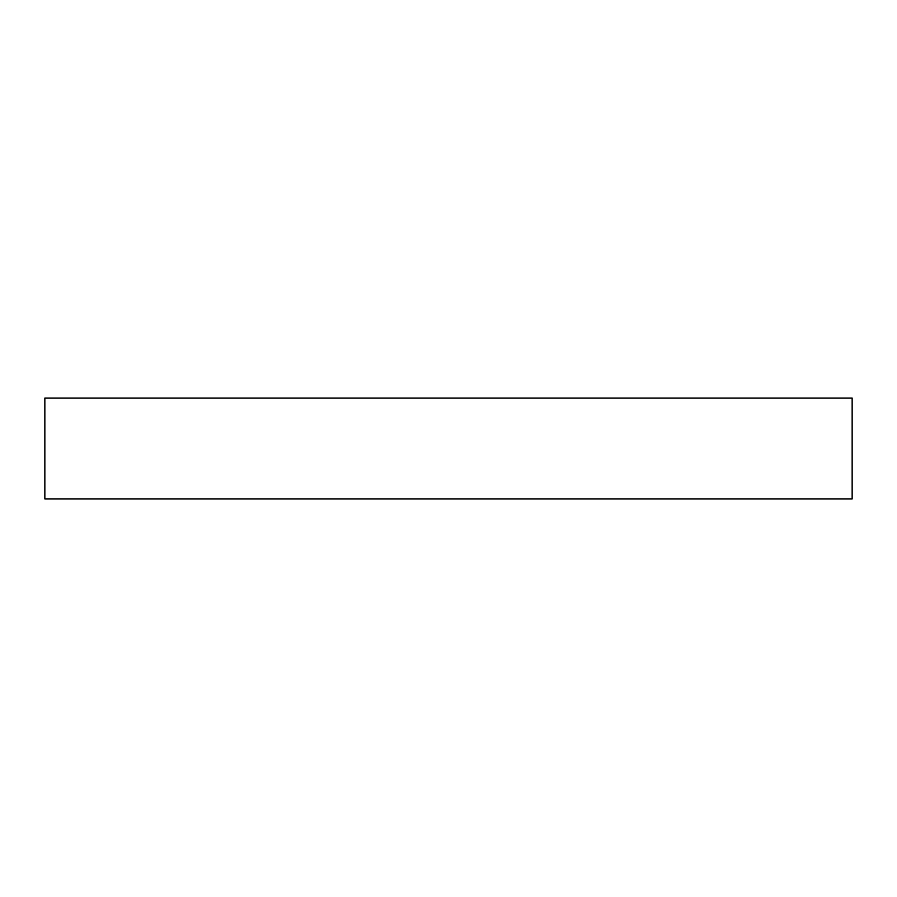 <?xml version="1.0" encoding="UTF-8"?>
<svg xmlns="http://www.w3.org/2000/svg" width="897" height="897" viewBox="0 0 897 897"><rect width="100%" height="100%" fill="white"/><g stroke="black" fill="none" stroke-linecap="round" stroke-linejoin="round"><path stroke-width="1.35" d="M852.15 498.956L44.85 498.956L44.85 398.044L852.15 398.044L44.85 398.044L44.85 498.956L852.15 498.956L852.15 398.044L852.15 498.956"/></g></svg>
